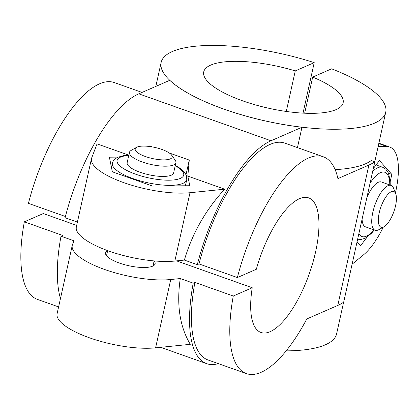 <?xml version="1.0" encoding="UTF-8"?>
<svg xmlns="http://www.w3.org/2000/svg" width="419" height="419" viewBox="0 0 419 419"><rect width="100%" height="100%" fill="white"/><g stroke="black" fill="none" stroke-linecap="round" stroke-linejoin="round"><path stroke-width="0.63" d="M390.215 181.61L391.817 174.367L379.415 160.524L373.303 168.585M301.963 127.256A115.026 34.536 -167.5 0 1 169.768 80.312L138.809 93.835L270.999 140.774L301.963 127.256L297.448 147.598M246.33 373.57L207.955 359.942A115.026 41.785 -70.5 0 1 194.903 282.401L233.278 296.024A115.026 41.785 109.5 0 0 246.33 373.57A115.026 41.785 109.5 0 0 306.792 318.964L337.782 305.43A118.991 35.725 -167.5 0 0 343.7 302.104L374.816 161.744L371.302 160.498A115.026 34.536 -167.5 0 1 335.137 169.632M314.219 62.635A115.026 34.536 12.5 0 0 161.137 62.447A115.026 34.536 12.5 0 0 265.955 121.06A115.026 34.536 12.5 0 0 385.731 112.24A115.026 34.536 12.5 0 0 331.633 68.821L312.674 77.101A71.392 21.437 -167.5 0 1 343.135 102.796A71.392 21.437 -167.5 0 1 268.794 108.27A71.392 21.437 -167.5 0 1 203.728 71.89A71.392 21.437 -167.5 0 1 295.264 70.916L314.219 62.635L303.026 113.13M286.125 350.871A115.026 34.536 12.5 0 0 336.598 333.859L343.627 302.162M357.035 241.952L360.508 245.822L367.096 237.138M383.306 227.119A59.493 21.61 -70.5 0 1 363.414 254.93L352.101 264.211M378.174 146.32L387.418 146.65A59.493 21.61 -70.5 0 1 389.869 147.106A59.493 21.61 -70.5 0 1 395.416 193.007M129.434 152.375L127.161 162.624A23.799 7.144 12.5 0 0 144.366 173.618A23.799 7.144 12.5 0 0 171.287 175.194A23.799 7.144 12.5 0 0 173.628 172.927L175.901 162.677A23.799 7.144 -167.5 0 1 151.123 164.499A23.799 7.144 -167.5 0 1 129.434 152.375A23.799 7.144 -167.5 0 1 131.1 150.437L136.515 147.357A18.934 5.683 -167.5 0 1 137.05 147.09A18.934 5.683 -167.5 0 1 155.554 147.588A18.934 5.683 -167.5 0 1 171.601 155.135A18.934 5.683 -167.5 0 1 152.443 158.539A18.934 5.683 -167.5 0 1 136.515 147.357M154.234 260.937A25.386 7.621 -167.5 0 1 155.119 263.755A25.386 7.621 -167.5 0 1 128.685 265.704A25.386 7.621 -167.5 0 1 105.551 252.767A25.386 7.621 -167.5 0 1 107.547 250.588M138.809 93.835A118.949 43.209 -70.5 0 0 65.102 217.733L77.41 222.101M142.051 92.421L114.366 82.59A115.026 41.785 109.5 0 0 28.429 203.362L65.422 216.497M118.273 157.099L109.369 157.183L112.344 171.8L152.553 186.083L189.791 185.737L187.827 176.106L224.684 189.189L189.99 192.719A59.493 17.865 -167.5 0 1 125.045 183.093A59.493 17.865 -167.5 0 1 91.494 158.581L76.342 226.915A59.493 17.865 12.5 0 0 109.898 251.421A59.493 17.865 12.5 0 0 174.838 261.047L184.365 260.084L197.297 264.672L198.999 263.928L237.374 277.556L256.328 269.276A71.392 25.936 -70.5 0 1 308.709 197.899A71.392 25.936 -70.5 0 1 309.259 273.853A71.392 25.936 -70.5 0 1 260.927 332.456A71.392 25.936 -70.5 0 1 252.238 287.748L233.278 296.024M72.251 245.382L57.099 313.716A59.493 17.865 -167.5 0 0 90.656 338.222A59.493 17.865 -167.5 0 0 155.596 347.849L190.289 344.324C179.777 326.673 176.441 304.749 180.27 278.551L170.748 279.52A59.493 17.865 -167.5 0 1 105.803 269.894A59.493 17.865 -167.5 0 1 72.251 245.382A59.493 17.865 -167.5 0 1 72.477 244.623L73.943 240.794L61.006 236.201L62.709 235.457L24.333 221.829L43.293 213.554L76.677 225.406M180.27 278.551L193.201 283.139L194.903 282.401M176.561 260.875L252.238 287.748M388.497 173.188L391.817 174.367M171.601 155.135L175.21 160.215A23.799 7.144 -167.5 0 1 175.901 162.677M304.665 113.214L312.674 77.101M286.277 111.459L295.264 70.916M60.472 298.511A118.949 43.209 -70.5 0 1 61.006 236.201M218.33 363.629A118.949 43.209 -70.5 0 1 206.64 363.645A118.949 43.209 -70.5 0 1 193.201 283.139M91.494 158.581A59.493 17.865 -167.5 0 1 91.719 157.822L97.051 143.869L128.774 155.135M184.365 260.084C192.242 233.472 205.682 209.84 224.684 189.189M197.297 264.672A118.949 43.209 -70.5 0 1 270.999 140.774M198.999 263.928A115.026 41.785 -70.5 0 1 284.93 143.157L323.306 156.785A115.026 41.785 109.5 0 0 237.374 277.556M148.913 146.42L149.049 145.807L148.221 146.346M149.049 145.807L152.097 146.886M169.255 152.977L189.262 160.084L187.827 176.106M186.046 174.582L189.262 160.084M384.066 226.679A18.934 6.877 -70.5 0 1 379.059 213.564A18.934 6.877 -70.5 0 1 391.283 191.724A18.934 6.877 -70.5 0 1 395.735 193.824A18.934 6.877 -70.5 0 1 393.855 211.658A18.934 6.877 -70.5 0 1 384.066 226.679L378.944 229.617A23.799 8.647 -70.5 0 1 375.136 230.267A23.799 8.647 -70.5 0 1 373.764 208.646A23.799 8.647 -70.5 0 1 388.015 185.675A23.799 8.647 -70.5 0 1 391.063 185.413L381.416 181.987A23.799 8.647 109.5 0 0 378.362 182.249A23.799 8.647 109.5 0 0 366.897 197.469M391.063 185.413A23.799 8.647 -70.5 0 1 393.609 188.314L395.735 193.824M362.084 219.179A23.799 8.647 109.5 0 0 365.488 226.836L375.136 230.267M24.333 221.829A115.026 41.785 109.5 0 0 37.385 299.376L58.608 306.912M374.816 161.744A118.991 35.725 -167.5 0 1 368.898 165.07L337.908 178.604A115.026 41.785 109.5 0 0 323.306 156.785M378.781 143.581L387.418 146.65M185.408 185.779L186.754 179.709A38.077 11.433 -167.5 0 1 147.1 182.626A38.077 11.433 -167.5 0 1 112.402 163.227L111.459 167.469M175.215 165.762A34.112 10.239 -167.5 0 1 175.676 179.683A34.112 10.239 -167.5 0 1 131.985 172.806A34.112 10.239 -167.5 0 1 120.447 157.141A34.112 10.239 -167.5 0 1 128.748 155.459M155.596 347.849L170.748 279.52M174.838 261.047L189.99 192.719M370.082 183.113A34.112 12.392 -70.5 0 1 380.494 172.649A34.112 12.392 -70.5 0 1 389.78 184.957M373.853 229.811A34.112 12.392 -70.5 0 1 358.9 233.54M372.685 171.361A38.077 13.832 -70.5 0 1 377.828 167.715A38.077 13.832 -70.5 0 1 382.709 167.296L385.742 169.145L388.397 172.958L390.147 180.594L390.241 185.119M337.782 305.43L368.898 165.07M161.137 62.447L155.826 86.403M385.731 112.24L374.759 161.729M128.822 155.13L123.584 155.653L118.043 157.198C114.806 158.691 112.926 160.702 112.402 163.227M186.754 179.709L186.581 175.928L184.852 172.675L179.735 168.061L175.289 165.432M152.993 266.002L154.119 260.927M106.526 255.7L107.652 250.625M206.64 363.645L160.702 347.33M374.314 229.973L371.412 233.404L365.159 238.275L360.785 239.532L357.648 239.197M376.068 164.934L382.709 167.296M389.869 147.106L378.865 143.198"/></g></svg>
